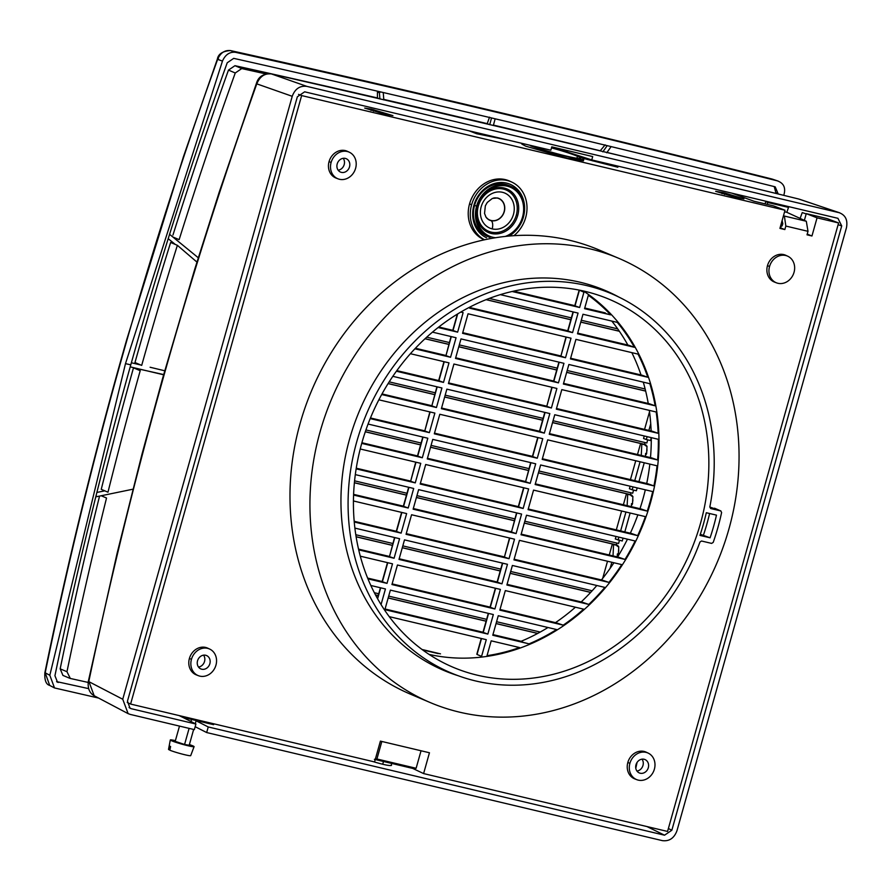<?xml version="1.0" encoding="UTF-8"?>
<svg xmlns="http://www.w3.org/2000/svg" width="891" height="891" viewBox="0 0 891 891"><rect width="100%" height="100%" fill="white"/><g stroke="black" fill="none" stroke-linecap="round" stroke-linejoin="round"><path stroke-width="1.34" d="M429.072 654.395A199.862 173.433 113 0 0 650.619 502.268A199.862 173.433 113 0 0 583.349 290.967M361.802 443.094A199.862 173.433 113 0 0 453.04 667.236A199.862 173.433 113 0 0 700.482 523.44A199.862 173.433 113 0 0 609.244 299.298A199.862 173.433 113 0 0 361.802 443.094M374.387 759.321L376.915 758.987L381.838 741.468M551.562 147.661A31.831 2.305 -164.3 0 1 580.186 156.916A31.831 2.305 -164.3 0 1 583.861 159.044A31.831 2.305 -164.3 0 1 564.504 155.914A31.831 2.305 -164.3 0 1 530.513 145.79M530.457 145.378A28.646 2.083 15.7 0 0 561.586 154.923A28.646 2.083 15.7 0 0 580.798 158.197A28.646 2.083 15.7 0 0 577.491 156.281A28.646 2.083 15.7 0 0 551.496 147.884M780.75 225.423L782.298 225.791M782.12 220.545L782.821 223.975L780.327 227.795L784.86 229.555L779.926 228.386L785.027 210.231L773.511 205.866L754.042 201.255L731.856 193.158M807.213 234.133L811.957 235.981L807.023 234.812L808.003 231.326L806.31 221.258L786.809 212.303L788.524 207.403L765.737 201.6L765.091 203.872M710.094 537.808L699.936 535.402A203.326 176.44 -67 0 0 706.307 512.726L716.475 515.143A208.104 180.595 113 0 1 710.094 537.808L700.304 534.288M721.61 512.514A213.216 185.016 -67 0 1 713.212 542.396L711.619 543.399L701.551 541.015L699.97 541.995A205.877 178.645 -67 0 1 452.205 673.407A205.877 178.645 -67 0 1 356.712 441.891A205.877 178.645 -67 0 1 613.097 294.409A205.877 178.645 -67 0 1 709.815 506.979L710.684 508.538L720.752 510.922L721.61 512.514M703.478 535.045A208.16 180.628 113 0 0 709.592 513.506M714.526 508.193L720.93 510.989L709.804 507.012M804.373 220.367L806.266 213.64L827.093 218.585L838.598 222.95L667.559 831.448L423.604 773.577L429.451 752.761L380.401 741.123L374.554 761.939L130.598 704.068L301.637 95.571L785.027 210.231M784.592 211.78L786.809 212.303M783.501 215.633L784.392 216.056L785.84 226.058L784.86 229.555M127.235 702.476L130.598 704.068M198.515 667.058A7.273 6.304 113 0 0 204.54 661.445A7.273 6.304 113 0 0 203.56 655.163M636.965 771.06A7.273 6.304 113 0 0 642.979 765.447A7.273 6.304 113 0 0 642.01 759.165M338.179 170.203A7.273 6.304 113 0 0 344.193 164.59A7.273 6.304 113 0 0 343.224 158.32M320.047 431.946A241.294 209.385 113 0 0 430.208 702.553A241.294 209.385 113 0 0 728.938 528.942A241.294 209.385 113 0 0 618.788 258.334A241.294 209.385 113 0 0 320.047 431.946M618.733 297.004A206.411 179.113 113 0 0 605.156 290.455A206.411 179.113 113 0 0 349.606 438.962A206.411 179.113 113 0 0 443.841 670.444A206.411 179.113 113 0 0 457.985 675.656M583.115 158.353L617.853 167.23L610.235 164.3M469.078 130.821L476.707 133.75L507.703 140.032M298.53 94.368L301.637 95.571M722.389 192.423L715.673 191.331L734.752 197.167L743.929 198.882L724.851 193.002L722.389 192.423L722.022 193.715M521.948 144.13L525.657 146.146L567.378 158.208L583.393 160.859L583.861 159.133M371.391 109.159L364.664 108.067L383.743 113.903L392.931 115.63L371.391 109.159L371.024 110.451M618.788 258.334L598.83 249.87A241.294 209.385 113 0 0 300.1 423.481A241.294 209.385 113 0 0 410.261 694.089L430.208 702.553M213.851 723.815L213.606 724.673L182.666 717.333L182.911 716.487M179.147 715.584L182.666 717.333M838.598 222.95L817.058 217.838L806.266 213.64M767.173 204.362L767.819 202.502L788.524 207.403M817.058 217.838L811.957 235.981M485.706 216.658A11.65 10.102 113 0 0 489.838 220.066A11.65 10.102 113 0 0 491.119 220.478A11.65 10.102 113 0 0 503.872 212.448A11.65 10.102 113 0 0 498.815 198.582A11.65 10.102 113 0 0 497.401 198.114A11.65 10.102 113 0 0 493.603 198.025M767.819 202.502L765.737 201.6M776.507 282.848L774.479 282.068A14.534 12.619 -67 0 1 767.485 265.629A14.534 12.619 -67 0 1 785.817 255.316M636.853 779.692L634.826 778.923A14.534 12.619 -67 0 1 627.832 762.473A14.534 12.619 -67 0 1 646.164 752.16M198.403 675.69L196.388 674.91A14.534 12.619 -67 0 1 189.393 658.471A14.534 12.619 -67 0 1 207.726 648.158L209.697 649.082M484.348 239.824A31.976 27.755 -67 0 1 469.557 203.883A31.976 27.755 -67 0 1 509.886 181.207M336.063 178.077A14.534 12.619 -67 0 1 329.046 161.627A14.534 12.619 -67 0 1 347.379 151.314L349.361 152.238M421.042 750.768L416.119 768.276L376.915 758.987M416.119 768.276L413.435 768.588L375.234 759.522M374.476 759.344L413.435 768.588M423.604 773.577L412.722 768.421M401.607 512.392L396.272 531.37L401.139 533.13L406.63 513.584L353.426 500.965M401.139 533.13L354.25 522.003M438.127 327.532L457.629 332.154L463.12 312.618L460.792 312.062M625.014 559.437A199.139 172.809 113 0 0 635.138 540.993L526.503 515.221L521.012 534.767L625.014 559.437L618.744 557.254L521.202 534.121L618.688 557.243M499.829 610.135L563.212 625.159A199.139 172.809 113 0 0 583.638 609.166L505.32 590.588L499.829 610.135M563.379 384.032L655.152 405.806A199.139 172.809 113 0 0 649.862 383.709L568.87 364.497L563.379 384.032M634.392 347.29A199.139 172.809 113 0 0 617.296 322.386L582.992 314.256L577.502 333.791L634.392 347.29L628.768 345.262L577.691 333.145L628.723 345.251M579.64 307.506L583.939 292.226L579.428 290.188L575.018 305.858L579.64 307.506L512.125 291.491M554.748 414.738L658.338 439.308A199.139 172.809 113 0 1 657.614 459.979L549.257 434.273L554.748 414.738M481.508 638.535L477.041 654.451L481.574 656.4L486.274 639.66L389.244 616.65M498.258 615.714L492.768 635.25L529.042 643.859A199.139 172.809 113 0 0 556.552 629.536L498.258 615.714M491.197 640.829L519.509 647.545A199.139 172.809 113 0 1 487.032 655.676L491.197 640.829M487.845 634.08L493.336 614.545L390.381 590.12L384.879 609.656L487.845 634.08L482.978 632.32L488.313 613.353M361.724 443.384L422.323 457.762L427.814 438.227L368.072 424.049M370.21 418.603L429.384 432.636L434.875 413.101L378.864 399.814M381.058 604.588L385.447 588.951L370.834 585.487M443.974 361.668L438.65 380.646L443.506 382.395L448.997 362.86L410.417 353.705M443.506 382.395L396.406 371.224M360.231 448.986L420.752 463.342L415.262 482.877L356.155 468.855M637.678 535.647A199.139 172.809 113 0 0 645.396 516.635L533.564 490.106L528.073 509.641L637.678 535.647L631.452 533.475L528.263 508.995L631.396 533.464M367.95 578.849L387.017 583.371L392.508 563.825L360.298 556.184M657.057 465.804L547.687 439.864L542.196 459.4L653.927 485.907A199.139 172.809 113 0 0 657.057 465.804M354.885 528.107L399.569 538.71L394.078 558.245L389.456 556.608L394.813 537.574M358.705 549.858L394.078 558.245M558.457 382.863L455.501 358.438L460.992 338.903L563.947 363.328L558.457 382.863L553.601 381.114L558.924 362.136M549.825 413.569L544.334 433.115L441.379 408.691L446.87 389.144L549.825 413.569M514.519 539.178L509.028 558.713L406.062 534.299L411.564 514.753L514.519 539.178M535.703 463.81L530.212 483.356L427.257 458.932L432.748 439.386L535.703 463.81M571.008 338.201L565.518 357.748L462.563 333.323L468.053 313.788L571.008 338.201M501.967 583.839L399.001 559.414L404.503 539.879L507.458 564.304L501.967 583.839L497.1 582.079L502.435 563.112M500.397 589.419L494.906 608.965L391.94 584.541L397.442 564.994L500.397 589.419M528.641 488.936L523.151 508.471L420.184 484.047L425.686 464.512L528.641 488.936M521.58 514.062L516.089 533.598L413.123 509.173L418.625 489.638L521.58 514.062M500.33 294.643L578.07 313.086L572.579 332.621L469.624 308.197L469.947 307.027M537.273 458.23L434.318 433.806L439.809 414.27L542.764 438.695L537.273 458.23L532.417 456.47L537.741 437.503M556.886 388.454L551.395 407.989L448.44 383.564L453.931 364.029L556.886 388.454M355.309 474.613L413.691 488.468L408.201 508.004L353.571 495.051M392.831 376.325L441.936 387.975L436.445 407.521L381.682 394.524M535.135 484.526L647.267 511.122A199.139 172.809 113 0 0 652.691 491.565L540.625 464.979L535.135 484.526M584.563 308.676L588.327 295.277A199.139 172.809 113 0 1 610.636 314.857L584.563 308.676M621.762 564.616L519.442 540.347L513.951 559.882L608.943 582.413A199.139 172.809 113 0 0 621.762 564.616M647.79 377.261A199.139 172.809 113 0 0 638.034 354.106L575.931 339.371L570.44 358.917L647.79 377.261L641.977 375.189L570.63 358.271M414.883 348.804L450.568 357.28L456.058 337.734L432.469 332.143M656.166 411.998L561.809 389.623L556.318 409.158L658.171 433.316A199.139 172.809 113 0 0 656.166 411.998M506.89 585.008L588.784 604.432A199.139 172.809 113 0 0 604.844 587.403L512.381 565.473L506.89 585.008M422.791 437.035L417.467 456.003L422.323 457.762M530.947 462.685L525.59 481.708L530.212 483.356M525.59 481.708L530.68 462.618M641.03 508.95L535.324 483.869L641.086 508.961L647.267 511.122M653.927 485.907L647.79 483.757L542.385 458.754L647.746 483.746M429.384 432.636L424.773 430.999L430.119 411.976M429.852 411.909L424.773 430.999M436.445 407.521L431.834 405.873L437.18 386.85M436.913 386.783L431.834 405.873M544.334 433.115L539.478 431.355M657.614 459.979L651.544 457.851L549.446 433.627L651.499 457.84M646.71 483.501A199.417 173.043 113 0 0 649.84 464.088M521.124 641.286A199.417 173.043 113 0 0 547.987 627.509M555.494 622.642A199.417 173.043 113 0 0 575.397 607.217M581.188 601.937A199.417 173.043 113 0 0 596.836 585.498M601.436 579.941A199.417 173.043 113 0 0 613.921 562.756M617.597 556.975A199.417 173.043 113 0 0 627.464 539.178M630.327 533.208A199.417 173.043 113 0 0 637.867 514.842M639.983 508.694A199.417 173.043 113 0 0 645.318 489.816M650.486 457.595A199.417 173.043 113 0 0 651.288 437.637M651.132 430.954A199.417 173.043 113 0 0 649.316 410.372M648.236 403.467A199.417 173.043 113 0 0 643.28 382.15M641.019 374.966A199.417 173.043 113 0 0 631.83 352.636M627.865 345.051A199.417 173.043 113 0 0 611.805 321.083M529.042 643.859L492.957 634.604L522.382 641.587M563.212 625.159L556.741 622.943L500.018 609.477L556.686 622.92M387.017 583.371L382.395 581.734L387.752 562.7M495.374 588.227L490.039 607.205L494.906 608.965M509.752 538.053L504.406 557.075L509.028 558.713M504.406 557.075L509.496 537.986M602.55 580.208L514.14 559.236L602.606 580.23L608.943 582.413M408.668 487.277L403.333 506.255L408.201 508.004M516.825 512.926L511.467 531.96L516.089 533.598M511.467 531.96L516.557 512.871M415.729 462.151L410.64 481.24L415.997 462.217M415.262 482.877L410.64 481.24M523.151 508.471L518.295 506.723L523.618 487.745M394.546 537.518L389.456 556.608M588.784 604.432L582.391 602.227L507.079 584.362L582.335 602.205M552.13 387.318L546.773 406.352L551.395 407.989M546.773 406.352L551.863 387.262M652.112 431.188L556.507 408.512L652.167 431.199L658.171 433.316M457.339 314.133L452.773 330.394L457.629 332.154M655.152 405.806L649.238 403.712L563.569 383.386L649.183 403.701M450.568 357.28L445.957 355.632L451.303 336.609M451.035 336.542L445.957 355.632M566.253 337.076L560.896 356.11L565.518 357.748M560.896 356.11L565.985 337.021M572.579 332.621L567.723 330.862M605.334 312.908L584.752 308.019L610.636 314.857M630.126 486.208L629.425 488.725L632.198 489.772L636.374 490.763L637.188 487.889M638.936 481.652L644.249 462.763M633.59 490.106L632.71 493.224L538.944 470.983M627.153 505.654L627.687 494.293L631.953 495.307L630.46 494.605L630.973 492.812M631.953 495.307L631.908 496.254L632.888 496.487L632.499 503.872A5.235 2.573 103.3 0 1 631.418 505.375M632.499 503.872L631.507 503.638L631.351 506.645M616.004 536.46L615.302 538.966L622.252 541.004L623.065 538.131M624.814 531.894L630.126 513.004M619.468 540.347L618.588 543.465L524.821 521.224M613.03 555.895L613.565 544.535L617.831 545.548L616.338 544.858L616.839 543.053M617.831 545.548L617.786 546.495L618.766 546.729L618.365 554.124A5.235 2.573 103.3 0 1 617.296 555.616M618.365 554.124L617.385 553.89L617.218 556.897M647.133 436.657L646.32 439.53L650.497 440.522L651.288 437.748M647.712 439.864L646.833 442.983L553.066 420.741M641.275 455.412L641.81 444.052L646.075 445.066L644.583 444.364L645.095 442.571M646.075 445.066L646.031 446.012L647.011 446.246L646.621 453.63A5.235 2.573 103.3 0 1 645.541 455.134M646.621 453.63L645.63 453.396L645.474 456.404M514.875 518.863L416.932 495.63M406.987 493.269L354.585 480.839M616.338 544.858L524.32 523.028M514.363 520.667L416.431 497.434M406.485 495.073L354.395 482.722M592.147 590.789L510.699 571.465M500.753 569.104L402.81 545.871M392.864 543.51L355.787 534.723M590.7 592.359L510.198 573.269M500.241 570.908L402.309 547.675M392.363 545.314L356.11 536.716M540.213 632.064L496.577 621.706M486.631 619.345L388.688 596.112M378.742 593.762L374.354 592.715M537.752 633.401L496.064 623.511M486.118 621.15L388.186 597.917M378.241 595.556L375.501 594.91M422.624 649.918L438.194 653.615M375.545 594.999L378.218 595.633M388.164 597.984L486.107 621.216M496.053 623.577L537.652 633.445M440.488 653.86L422.022 649.483M618.376 553.957L618.666 548.711M632.499 503.716L632.788 498.47M646.621 453.474L646.911 448.229M486.742 218.106A11.65 10.102 113 0 0 489.571 219.954M488.235 219.42A11.761 10.213 113 0 0 490.818 220.478A11.761 10.213 113 0 0 493.124 220.723M501.689 200.542A11.761 10.213 113 0 0 497.501 197.969M175.404 740.644A12.351 0.902 15.7 0 0 170.304 739.976A12.351 0.902 15.7 0 0 186.241 745.31A12.351 0.902 15.7 0 0 194.093 746.658L190.696 755.635A11.516 0.835 15.7 0 1 183.379 754.387A11.516 0.835 15.7 0 1 169.869 750.211L170.593 746.502A11.85 0.858 15.7 0 1 169.446 745.934L168.733 749.643L169.925 749.944M769.546 266.487A14.456 12.552 -67 0 1 788.134 256.396A14.456 12.552 -67 0 1 794.048 272.301A14.456 12.552 -67 0 1 776.963 283.015A14.456 12.552 -67 0 1 769.546 266.487L767.485 265.629M629.892 763.331A14.456 12.552 -67 0 1 648.47 753.251A14.456 12.552 -67 0 1 654.395 769.145A14.456 12.552 -67 0 1 637.31 779.859A14.456 12.552 -67 0 1 629.892 763.331L627.832 762.473M635.985 764.779A7.273 6.304 113 0 0 639.526 773.02A7.273 6.304 113 0 0 648.303 767.708A7.273 6.304 113 0 0 645.162 759.633A7.273 6.304 113 0 0 635.985 764.779M191.454 659.329A14.456 12.552 -67 0 1 210.031 649.238A14.456 12.552 -67 0 1 215.956 665.143A14.456 12.552 -67 0 1 198.86 675.857A14.456 12.552 -67 0 1 191.454 659.329L189.393 658.471M197.546 660.777A7.273 6.304 113 0 0 201.088 669.018A7.273 6.304 113 0 0 209.864 663.695A7.273 6.304 113 0 0 206.723 655.631A7.273 6.304 113 0 0 197.546 660.777M331.107 162.485A14.456 12.552 -67 0 1 349.684 152.394A14.456 12.552 -67 0 1 355.609 168.299A14.456 12.552 -67 0 1 338.524 179.013A14.456 12.552 -67 0 1 331.107 162.485L329.046 161.627M337.199 163.933A7.273 6.304 113 0 0 340.741 172.175A7.273 6.304 113 0 0 349.517 166.851A7.273 6.304 113 0 0 346.376 158.776A7.273 6.304 113 0 0 337.199 163.933M490.039 237.485A27.621 23.968 -67 0 1 476.574 206.177A27.621 23.968 -67 0 1 511.445 186.609A27.621 23.968 -67 0 1 523.373 217.27A27.621 23.968 -67 0 1 508.349 236.115M505.32 236.427A26.619 23.099 113 0 0 522.527 217.07A26.619 23.099 113 0 0 507.157 186.174A26.619 23.099 113 0 0 477.431 206.378A26.619 23.099 113 0 0 495.53 237.73M637.065 762.418L635.795 768.265M484.581 239.779A31.898 27.688 -67 0 1 471.617 204.752A31.898 27.688 -67 0 1 512.603 182.488A31.898 27.688 -67 0 1 525.679 217.571A31.898 27.688 -67 0 1 513.918 235.681M194.093 746.658A12.351 0.902 15.7 0 0 189.393 744.575M179.492 726.098L175.204 741.334L184.571 744.486L189.204 745.255L193.648 729.451M196.087 720.786L208.238 726.956L664.541 835.201L671.847 830.234L841.717 225.913L837.941 218.317L591.758 159.923L592.693 156.571L551.785 146.859L550.838 150.211L304.655 91.818L297.349 96.785L127.48 701.106L129.975 708.189L131.255 708.701L195.92 724.038L182.377 717.155M518.272 227.639A29.225 25.36 -67 0 1 509.184 236.048M486.553 237.763A29.225 25.36 -67 0 1 473.889 205.286A29.225 25.36 -67 0 1 509.307 183.947A29.225 25.36 -67 0 1 524.231 213.272M509.452 185.762A27.621 23.968 113 0 0 474.58 205.331A27.621 23.968 113 0 0 488.045 236.638M593.194 160.269L592.938 160.981M806.188 213.907L802.245 212.581L800.107 218.406M292.226 96.306L256.786 83.854C187.878 277.368 131.901 476.54 88.833 681.359L94.168 695.726C89.501 693.075 87.563 688.298 88.332 681.37L117.077 553.389L142.048 453.953L162.663 378.152L194.75 269.171L219.119 192.456L256.441 83.286C258.435 76.648 263.368 73.519 271.254 73.886C432.937 110.729 608.72 152.428 798.592 198.983L839.79 212.849L306.838 86.371C299.899 85.525 295.021 88.833 292.226 96.306L122.746 699.246L128.115 713.624L130.298 714.426L194.349 729.618L195.92 724.038M122.746 699.246L88.332 681.37M208.238 726.956L206.667 732.547L662.369 840.636C669.297 841.494 674.175 838.186 676.971 830.713L846.45 227.773C847.931 219.988 845.425 214.931 838.899 212.593L799.583 199.261M206.667 732.547L195.174 726.7M664.541 835.201L646.966 826.558M131.255 708.701L129.072 707.543M391.316 764.89L391.528 765.336C389.857 766.026 383.676 764.768 372.973 761.56M838.108 224.699L841.717 225.913M671.847 830.234L668.384 828.53M591.758 159.923L551.741 146.993M567.244 151.57L567.522 150.601M306.838 86.371L271.387 73.92C433.048 110.762 608.809 152.45 798.67 199.005M271.064 73.853L271.387 73.92C264.727 73.173 259.86 76.481 256.786 83.854L256.441 83.297M266.153 73.998A2199.69 159.701 15.7 0 0 241.751 68.574L235.257 72.984A2199.69 1081.462 -76.7 0 0 179.147 239.646L172.787 236.95M196.933 262.088A2222.499 269.082 35.3 0 1 177.376 245.315A2199.69 1081.462 -76.7 0 0 141.691 365.388L134.975 362.537A2214.369 1088.679 -76.7 0 1 170.638 242.463L177.376 245.315M775.203 186.854L777.977 193.425L775.838 192.612L774.257 186.687M775.571 193.336A2207.363 1118.495 103.2 0 1 775.838 192.612M632.265 158.576A2214.369 160.759 15.7 0 0 607.228 152.472M774.613 186.676A2202.942 126.544 15.2 0 0 233.72 58.361L227.227 62.771A2202.953 1049.531 -76.6 0 0 130.788 364.82A2202.953 1049.531 -76.6 0 0 54.93 675.723L57.514 682.216M377.439 97.943L377.428 92.029L379.399 92.753L379.9 98.979L377.439 97.943A2214.369 160.759 15.7 0 0 234.968 65.689L228.475 70.099A2214.369 1088.679 -76.7 0 0 172.954 235.079M383.809 99.903L383.241 92.519M379.399 92.753L380.635 91.918M378.408 91.405A2207.285 847.096 -26.8 0 0 377.428 92.029M198.281 257.755L169.58 234.322M96.105 495.563L96.662 496.688L95.905 496.354M96.662 496.688L132.926 489.204M104.782 490.841L96.885 492.445M163.61 374.788L130.832 367.003M131.367 362.748L140.823 365.02M150.1 367.248L164.746 370.779M56.567 681.604A2207.363 193.659 -163.8 0 1 88.577 688.62M58.283 682.473L56.746 681.749M130.788 364.82A2232.668 162.095 15.7 0 0 125.486 363.651L222.46 61.067C225.356 54.641 229.666 51.711 235.38 52.291C401.841 89.122 582.514 131.979 777.375 180.862C783.579 183.112 785.795 187.589 784.058 194.283M49.696 685.413L45.196 672.828L49.818 675.267L54.507 687.941L98.611 698.065M222.46 61.067L217.627 59.374C146.057 257.844 88.577 462.34 45.196 672.828L45.931 673.184M125.486 363.651L49.818 675.267M218.562 58.995L217.627 59.374C220.4 52.892 224.699 49.974 230.546 50.587L230.457 50.564C222.639 51.155 218.295 53.972 217.393 59.006L183.368 156.927L126.8 339.371C95.27 449.387 67.961 560.539 44.851 672.839C44.45 680.267 46.065 684.455 49.729 685.424M771.851 178.991L772.675 179.236L771.851 178.991C684.7 157.106 578.827 131.166 489.248 109.972L230.324 50.542M777.375 180.862L771.896 179.002C577.346 130.209 396.896 87.407 230.546 50.587L235.38 52.291M168.21 238.688L175.304 244.446M194.617 260.105L196.967 262.01M600.89 151.036L600.244 150.768A2214.369 160.759 15.7 0 0 493.447 125.108M383.776 99.402A2214.369 160.759 15.7 0 1 487.21 123.637L489.204 124.473M101.206 495.752L106.53 498.013A2199.69 1081.462 -76.7 0 0 66.97 671.714L70.322 678.463A2199.679 159.701 -164.3 0 1 88.142 682.428M62.916 675.389L60.176 668.829A2214.369 1088.679 -76.7 0 1 99.558 496.087M133.483 367.838L140.21 370.701A2199.69 1081.462 -76.7 0 0 107.978 492.2L101.251 489.337A2214.369 1088.679 -76.7 0 1 133.483 367.838A2237.034 162.407 15.7 0 1 163.677 374.565M607.205 145.645L602.828 151.86M606.738 152.784L611.137 146.581M600.244 150.768L605.134 144.854M487.21 123.637L489.538 117.166M495.162 118.793L493.324 125.542M489.716 124.684L491.531 117.935M543.12 418.38L445.177 395.147M435.231 392.786L389.189 381.86M644.583 444.364L552.565 422.534M542.608 420.173L444.676 396.952M434.73 394.59L388.131 383.531M528.998 468.621L431.055 445.389M421.109 443.027L365.934 429.941M388.097 383.598L434.708 394.657M444.654 397.018L542.597 420.251M552.543 422.612L640.607 443.495L637.499 454.521M635.751 460.747L630.438 479.636M632.198 489.772L633.011 486.898M634.76 480.661L640.072 461.772M640.607 443.495L641.81 444.052M645.184 445.422L646.164 445.656A5.235 2.573 103.3 0 1 647.011 446.246M424.996 338.758L448.83 344.416M458.776 346.777L556.719 370.01M566.665 372.371L645.674 391.104M645.652 391.026L566.687 372.293M556.73 369.932L458.798 346.699M448.852 344.349L425.063 338.703M646.32 439.53L643.547 438.483L644.249 435.966M649.517 411.798L644.561 429.395M645.14 388.988L567.188 370.489M557.243 368.139L459.299 344.906M449.354 342.545L426.722 337.177M486.096 299.666L570.841 319.769M580.787 322.119L619.368 331.274M619.312 331.185L580.809 322.052M570.853 319.691L486.208 299.61M617.697 328.879L581.311 320.248M571.365 317.887L489.282 298.418M648.882 430.42L650.742 423.815M616.94 545.905L617.92 546.138A5.235 2.573 103.3 0 1 618.766 546.729M524.298 523.095L612.362 543.989L609.255 555.004M607.506 561.241L602.695 578.359M610.101 568.391L611.827 562.266M612.362 543.989L613.565 544.535M354.384 482.788L406.463 495.14M416.409 497.501L514.352 520.734M356.122 536.794L392.341 545.381M402.286 547.742L500.23 570.975M510.175 573.336L590.633 592.426M631.062 495.663L632.042 495.897A5.235 2.573 103.3 0 1 632.888 496.487M538.42 472.854L626.484 493.737L623.377 504.763M621.628 510.989L616.316 529.878M618.076 540.013L618.889 537.139M620.637 530.902L625.95 512.013M626.484 493.737L627.687 494.293M365.299 431.79L420.585 444.899M430.531 447.26L528.474 470.493M630.46 494.605L538.442 472.787M528.486 470.426L430.553 447.193M420.608 444.832L365.321 431.712M576.9 158.253L577.491 156.281M806.31 221.258L784.392 216.056M724.45 194.438L724.851 193.002M808.003 231.326L785.84 226.058M417.712 456.125L423.058 437.091M427.435 458.275L525.367 481.508L427.435 458.286M417.489 455.925L361.902 442.738L417.489 455.925M532.428 456.392L434.496 433.16L532.439 456.392M424.55 430.799L370.467 417.968L424.55 430.799M539.489 431.266L441.557 408.045L539.5 431.266M431.612 405.683L382.016 393.922L431.612 405.672M545.069 412.444L539.712 431.467M385.068 609.01L483 632.242L385.068 609.01M490.061 607.127L392.129 583.895L490.061 607.116M382.183 581.533L367.638 578.081L382.183 581.522M377.617 598.763L380.691 587.826M488.569 613.409L483.223 632.443M495.63 588.294L490.284 607.317M396.306 531.281L354.195 521.291L396.306 531.292M406.251 533.642L504.183 556.875L406.251 533.642M511.245 531.76L413.313 508.527L511.245 531.76M403.367 506.166L353.604 494.36L403.367 506.166M403.578 506.366L408.936 487.332M356.255 468.198L410.428 481.04L356.255 468.187M420.374 483.401L518.306 506.634L420.374 483.401M523.886 487.811L518.529 506.834M396.517 531.481L401.874 512.459M497.122 582.001L399.19 558.768L497.122 582.001M389.244 556.407L358.538 549.123L389.244 556.407M502.691 563.168L497.345 582.202M546.551 406.151L448.619 382.918L546.562 406.151M438.673 380.557L396.829 370.634L438.673 380.557M438.895 380.758L444.241 361.724M453.018 330.516L457.673 313.933M553.612 381.025L455.68 357.792L553.623 381.025M445.734 355.442L415.418 348.247L445.734 355.431M560.673 355.91L462.741 332.677L560.684 355.91M452.795 330.316L438.806 326.997L452.795 330.316M469.802 307.551L567.745 330.784L469.802 307.551M559.192 362.203L553.834 381.225M573.314 311.95L567.957 330.984M574.806 305.669L513.617 291.145L574.806 305.658M490.818 220.478L491.075 220.634A11.817 10.246 113 0 0 504.273 211.668A11.817 10.246 113 0 0 497.445 197.958L492.367 198.437L487.266 202.457L485.35 205.821L484.537 213.428L486.018 217.17L488.357 219.487M516.312 215.099A22.42 19.457 113 0 0 503.37 189.07A22.42 19.457 113 0 0 478.322 206.088A22.42 19.457 113 0 0 491.264 232.117A22.42 19.457 113 0 0 516.312 215.099L517.716 215.499A23.678 20.549 113 0 0 504.039 188.001A23.678 20.549 113 0 0 477.587 205.977L478.322 206.088M502.457 192.3A19.056 16.539 113 0 0 481.173 206.768A19.056 16.539 113 0 0 492.177 228.887A19.056 16.539 113 0 0 513.461 214.419A19.056 16.539 113 0 0 502.457 192.3M383.498 761.493L382.696 764.266M373.452 111.175L373.852 109.749M471.617 204.752L469.557 203.883M191.61 719.449L191.019 721.543M189.104 728.381L184.571 744.486M474.58 205.331L476.574 206.177M488.569 219.62A11.817 10.246 113 0 0 491.075 220.634A7.273 3.575 103.3 0 1 492.177 228.887M241.751 68.574L234.968 65.689M235.257 72.984L228.475 70.099M66.97 671.714L60.176 668.829M646.866 448.941A2.907 1.426 103.3 0 1 646.777 451.425M618.621 549.424A2.907 1.426 103.3 0 1 618.532 551.919M632.744 499.183A2.907 1.426 103.3 0 1 632.655 501.666M538.008 437.559L532.651 456.593M477.587 205.977A23.678 20.549 113 0 0 491.264 233.464A23.678 20.549 113 0 0 517.716 215.499M539.467 431.355L544.802 412.377M380.424 587.759L377.428 598.429M387.485 562.633L382.15 581.611M476.83 654.217L481.251 638.468M570.63 358.26L641.932 375.178M574.773 305.747L579.172 290.11M573.047 311.895L567.712 330.873M522.137 143.406L521.903 144.186M646.175 752.171L648.147 753.084M391.116 765.547L391.75 763.442M509.919 181.218L511.88 182.132M170.304 739.964L168.522 749.409M785.84 255.327L787.8 256.24M508.772 185.451L510.766 186.297M486.519 237.741L485.862 237.44M94.145 695.715L127.97 713.557M54.607 687.997L49.818 685.48M772.675 179.236L778.177 181.096M69.665 678.251L62.882 675.378M508.672 183.713L509.351 183.969M196.154 720.529L195.263 723.704M338.068 178.846L336.041 178.066M489.181 237.151L487.188 236.293M613.097 294.409L595.567 286.746M452.205 673.407L434.518 666.112"/></g></svg>
